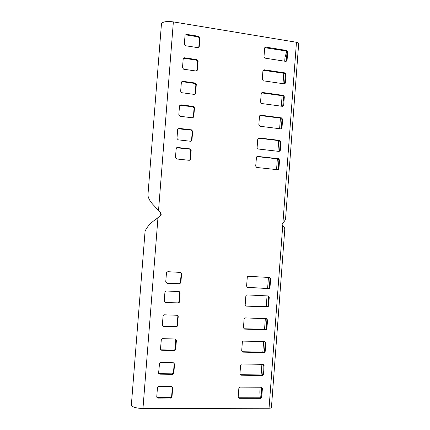 <?xml version="1.0" encoding="UTF-8"?>
<svg xmlns="http://www.w3.org/2000/svg" width="430" height="430" viewBox="0 0 430 430"><rect width="100%" height="100%" fill="white"/><g stroke="black" fill="none" stroke-linecap="round" stroke-linejoin="round"><path stroke-width="0.64" d="M148.087 193.194L147.92 195.284C148.382 198.622 150.543 202.202 154.418 206.024L160.734 212.925L161.185 214.333L160.519 215.656L157.649 217.854L160.202 215.661L160.868 214.344L160.417 212.936L156.805 208.523M161.417 24.386L161.481 23.553C163.056 21.64 167.017 21.086 173.365 21.898L296.463 42.274L282.951 222.654L282.026 224.202L282.709 225.879C284.268 227.142 284.956 228.341 284.767 229.464L271.448 407.377C271.513 407.909 270.712 408.199 269.046 408.242L142.964 408.5L157.955 217.859C151.161 222.235 146.867 226.75 145.066 231.394L144.894 233.576M156.326 219.09L157.649 217.854M157.923 398.11L156.746 396.809L157.455 387.747L157.923 386.812L158.837 386.462L171.527 386.554L172.693 387.849L171.989 396.858L171.145 398.029L157.923 398.11L157.617 397.54L170.801 397.465L171.64 396.293L172.339 387.317L172.693 387.849M244.095 319.103L244.573 318.184L245.374 317.904L266.476 318.716L267.546 319.99L266.896 328.611L266.288 329.627L265.643 329.805L244.525 329.1L243.434 327.816L244.095 319.103M265.181 351.417L264.439 352.514L263.923 352.627L242.778 352.138L241.687 350.864L242.348 342.14L242.95 341.119L264.762 341.522L265.831 342.785L265.181 351.417L264.563 351.014L263.821 352.106L264.439 352.514M261.322 387.22L262.397 388.467L261.746 397.121L260.661 398.341L239.279 398.304L238.182 397.051L238.849 388.306L239.811 387.108L261.322 387.22M281.989 127.78L281.844 128.285L280.752 128.85L259.908 126.248L258.828 124.872L259.483 116.261L260.747 115.186L281.575 117.89L282.628 119.26L281.989 127.78L281.327 128.043L281.967 119.551L280.914 118.191L259.827 115.498M283.268 95.39L284.321 96.761L283.682 105.269L283.547 105.748L282.445 106.334L261.628 103.517L260.553 102.13L261.209 93.53L262.467 92.466L283.268 95.39L282.601 95.756L261.467 92.858M284.961 72.912L286.009 74.299L285.369 82.796L284.139 83.845L263.348 80.813L262.278 79.421L262.929 70.832L264.187 69.784L284.961 72.912L284.284 73.347L285.337 74.729L284.579 83.646L285.251 83.243M265.068 58.147L263.998 56.739L264.649 48.165L265.907 47.128L286.649 50.466L287.697 51.863L287.057 60.35L285.826 61.383L265.068 58.147M176.166 148.619L177.525 147.485L190.028 148.877L191.173 150.28L190.447 159.39L189.141 160.299L176.628 158.971L175.467 157.557L176.166 148.619M247.255 277.474L247.578 276.705L248.529 276.296L269.572 277.5L270.642 278.796L269.992 287.396L269.567 288.267L268.745 288.562L247.685 287.466L246.594 286.165L247.255 277.474M164.228 301.22L164.932 292.207L166.302 290.981L178.923 291.594L180.079 292.932L179.38 301.892L179.245 302.376L178.025 303.112L165.394 302.564L164.228 301.22M277.678 169.705L256.78 167.485L255.7 166.13L256.49 157.014L257.618 156.396L278.506 158.718L279.565 160.067L278.919 168.608L278.737 169.183L277.678 169.705M258.183 149.006L257.102 147.641L257.758 139.024L259.021 137.933L279.882 140.427L280.935 141.782L280.296 150.312L280.129 150.855L279.054 151.403L258.183 149.006M268.186 295.942L269.255 297.227L268.605 305.837L268.105 306.773L267.352 307.02L246.272 306.096L245.181 304.8L245.842 296.103L246.223 295.27L247.116 294.915L268.186 295.942L268.626 296.99L269.255 297.227M165.738 281.908L166.496 272.62L167.813 271.69L180.412 272.41L181.567 273.76L180.874 282.704L179.52 283.918L166.904 283.262L165.738 281.908M178.122 139.831L176.966 138.412L177.687 129.339L179.02 128.36L191.511 129.855L192.656 131.268L191.93 140.352L190.624 141.266L178.122 139.831M240.601 365.204L241.364 364.092L241.88 363.979L263.042 364.355L264.117 365.608L263.466 374.256L262.209 375.476L241.031 375.207L239.935 373.944L240.601 365.204M163.067 316.039L162.363 325.069L163.534 326.397L176.182 326.821L177.348 326.171L178.235 316.614L177.079 315.281L164.437 314.798L163.067 316.039M198.112 61.103L197.402 70.106L196.091 71.02L183.648 69.203L182.497 67.752L183.191 58.862L184.54 57.781L196.978 59.652L198.112 61.103L197.682 61.587L196.972 70.563L197.402 70.106M195.607 93.305L194.269 94.401L181.809 92.713L180.654 91.273L181.369 82.243L182.702 81.275L195.155 83.022L196.295 84.457L195.607 93.305L195.188 93.692L195.87 84.871L194.736 83.442L182.32 81.7L181.492 81.888M197.907 47.666L185.486 45.73L184.336 44.263L185.04 35.276L186.378 34.319L198.789 36.319L199.928 37.776L199.219 46.762L197.907 47.666M173.381 362.764L160.707 362.538L159.562 363.146L158.622 372.864L159.793 374.17L172.478 374.331L173.371 373.998L173.844 373.063L174.542 364.07L173.381 362.764M193.785 116.707L192.447 117.815L179.966 116.256L178.81 114.826L179.509 105.909L180.863 104.802L193.333 106.42L194.478 107.844L193.785 116.707L193.371 117.019L194.059 108.188L192.919 106.764L179.719 105.307M161.664 350.267L160.492 348.945L161.336 339.41L162.572 338.652L175.23 339.007L176.391 340.323L175.693 349.305L175.408 350.036L174.333 350.563L161.664 350.267L161.347 349.848L173.973 350.144L175.042 349.622L175.859 339.206M142.964 408.5C136.498 408.296 132.623 407.215 131.338 405.259L131.397 404.501M156.773 397.191L157.617 397.54M284.284 73.347L263.122 70.251M261.65 387.274L261.139 396.578L260.053 397.798L260.661 398.341M239.279 398.304L238.736 397.755L260.053 397.798M280.93 128.86L281.327 128.043M282.698 106.339L283.649 97.126L282.601 95.756M264.789 47.676L285.971 50.966L287.014 52.358L286.272 61.237L286.95 60.77M263.305 364.393L262.854 373.783L261.951 374.944L240.477 374.723L241.031 375.207M242.778 352.138L242.224 351.729L263.821 352.106M264.563 351.014L265.213 342.409L264.945 341.544M277.689 169.705L278.264 168.753L278.903 160.239L277.85 158.896L256.882 156.574M279.145 151.408L279.64 150.516L280.274 142.007L279.226 140.658L258.193 138.17M189.549 160.272L190.076 159.342L190.764 150.489L189.625 149.092L176.59 147.775M191.146 141.207L191.554 140.379L192.242 131.537L191.103 130.123L177.977 128.747M165.394 302.564L177.654 302.849L178.875 302.113L179.702 292.696L179.305 291.674M247.685 287.466L268.116 288.347L268.933 288.057L269.363 287.186L270.008 278.608L269.476 277.495M246.272 306.096L267.481 306.504L267.981 305.574L268.626 296.99M166.904 283.262L179.143 283.709L180.39 282.924L181.186 273.582L180.654 272.448M244.525 329.1L243.966 328.762L265.665 329.294L266.272 328.278L266.917 319.683L266.573 318.721M193.086 117.723L193.371 117.019M196.865 70.864L196.972 70.563M197.682 61.587L196.548 60.146L184.153 58.281L183.277 58.491M174.542 364.07L174.182 363.613L173.483 372.579L173.016 373.509L173.371 373.998M158.681 373.358L159.482 373.675L172.129 373.842L173.016 373.509M194.989 94.272L195.188 93.692M185.077 35.115L185.98 34.895L198.359 36.883L199.493 38.334L198.789 47.289L199.219 46.762M177.601 315.426L177.864 316.303L176.983 325.827L177.348 326.171M163.534 326.397L163.206 326.058L175.816 326.477L176.983 325.827M160.6 349.574L161.347 349.848M260.182 387.21L259.817 392.079L260.306 397.728M268.438 277.436L267.621 288.32M267.051 295.888L266.234 306.724M265.337 318.673L264.525 329.45M263.622 341.49L262.816 352.208M261.902 364.334L261.101 374.992M282.951 222.654L283.784 222.1L285.509 219.553L298.678 43.597C298.829 43.027 298.087 42.586 296.463 42.274M158.261 210.033L158.546 210.334L173.365 21.898M276.554 169.587L277.361 158.842M277.93 151.274L278.731 140.599M279.629 128.71L280.425 118.126M281.322 106.178L282.112 95.686M283.015 83.678L283.8 73.272M284.708 61.21L284.972 57.647L286.697 51.385M160.202 215.661L160.519 215.656M282.709 225.879L269.046 408.242M160.734 212.925L160.417 212.936M170.28 397.573L170.629 398.137M171.989 396.858L171.64 396.293M285.337 74.729L286.009 74.299M285.369 82.796L284.698 83.2M263.574 70.23L264.187 69.784M261.746 397.121L261.139 396.578M261.789 387.951L262.397 388.467M259.881 397.809L260.489 398.357M281.967 119.551L282.628 119.26M260.139 115.493L260.747 115.186M281.575 117.89L280.914 118.191M261.854 92.848L262.467 92.466M283.682 105.269L283.015 105.608M283.649 97.126L284.321 96.761M287.014 52.358L287.697 51.863M287.057 60.35L286.38 60.818M286.649 50.466L285.971 50.966M265.283 47.644L265.907 47.128M261.596 374.998L262.209 375.476M263.499 365.161L264.117 365.608M263.466 374.256L262.854 373.783M263.31 352.218L263.923 352.627M265.213 342.409L265.831 342.785M257.022 156.579L257.618 156.396M278.506 158.718L277.85 158.896M278.919 168.608L278.264 168.753M278.903 160.239L279.565 160.067M258.419 138.17L259.021 137.933M279.882 140.427L279.226 140.658M280.296 150.312L279.64 150.516M280.274 142.007L280.935 141.782M190.028 148.877L189.625 149.092M177.16 147.705L177.525 147.485M190.764 150.489L191.173 150.28M190.485 159.165L190.076 159.342M191.963 140.137L191.554 140.379M192.242 131.537L192.656 131.268M191.511 129.855L191.103 130.123M178.649 128.635L179.02 128.36M179.702 292.696L180.079 292.932M179.38 301.892L179.009 301.623M177.654 302.849L178.025 303.112M268.116 288.347L268.745 288.562M270.008 278.608L270.642 278.796M269.992 287.396L269.363 287.186M266.729 306.746L267.352 307.02M268.605 305.837L267.981 305.574M180.874 282.704L180.493 282.499M181.186 273.582L181.567 273.76M179.143 283.709L179.52 283.918M266.917 319.683L267.546 319.99M265.025 329.466L265.643 329.805M266.896 328.611L266.272 328.278M194.059 108.188L194.478 107.844M180.487 105.151L180.863 104.802M193.333 106.42L192.919 106.764M197.424 69.934L196.999 70.396M196.978 59.652L196.548 60.146M184.153 58.281L184.54 57.781M173.844 373.063L173.483 372.579M172.129 373.842L172.478 374.331M159.793 374.17L159.482 373.675M195.87 84.871L196.295 84.457M195.155 83.022L194.736 83.442M182.32 81.7L182.702 81.275M199.24 46.601L198.81 47.128M199.493 38.334L199.928 37.776M185.98 34.895L186.378 34.319M198.789 36.319L198.359 36.883M177.536 325.58L177.171 325.241M177.864 316.303L178.235 316.614M175.816 326.477L176.182 326.821M176.026 339.942L176.391 340.323M175.693 349.305L175.327 348.891M173.973 350.144L174.333 350.563M131.338 405.259L145.066 231.394M147.92 195.284L161.481 23.553M160.836 214.565L161.159 214.554M170.801 397.465L171.145 398.029M281.177 128.548L281.844 128.285M282.881 106.081L283.547 105.748M261.951 374.944L262.563 375.422M278.081 169.329L278.737 169.183M279.468 151.054L280.129 150.855M190.038 159.573L190.447 159.39M191.517 140.594L191.93 140.352M178.875 302.113L179.245 302.376M268.933 288.057L269.567 288.267M267.481 306.504L268.105 306.773M180.39 282.924L180.767 283.128M265.665 329.294L266.288 329.627M193.339 117.218L193.758 116.901M195.161 93.874L195.58 93.487M175.042 349.622L175.408 350.036"/></g></svg>
